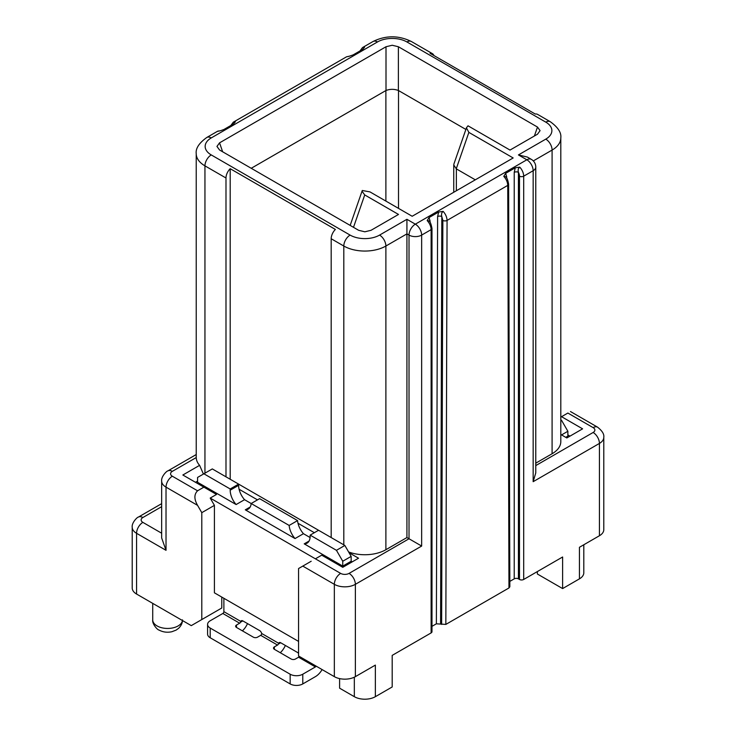 <?xml version="1.0" encoding="UTF-8"?>
<svg xmlns="http://www.w3.org/2000/svg" width="736" height="736" viewBox="0 0 736 736"><rect width="100%" height="100%" fill="white"/><g stroke="black" fill="none" stroke-linecap="round" stroke-linejoin="round"><path stroke-width="1.1" d="M523.692 579.462L523.692 176.18L533.158 170.715L533.158 481.684L599.435 443.422A14.876 8.593 0 0 0 603.787 437.35L603.787 529.662A14.876 8.593 180 0 1 599.435 535.734L579.444 547.28L579.444 578.855L562.617 588.579L562.617 556.996L523.692 579.462A2.972 1.72 180 0 1 519.487 579.462L518.429 578.855A2.972 1.72 0 0 0 514.225 578.855L509.818 581.403M431.986 626.336L436.374 623.806L445.841 624.413L508.962 587.972L509.836 586.748L508.613 184.166A2.972 1.72 -0.2 0 1 507.748 185.389C507.601 182.142 506.285 179.133 503.783 176.364L505.669 176.714M429.474 221.444A2.972 1.72 180 0 1 430.063 220.947L429.024 217.58L427.174 220.598A8.924 5.152 60 0 1 431.121 229.632A2.972 1.72 0 0 0 431.986 228.418L431.986 631.7A2.972 1.72 180 0 1 431.121 632.914L392.196 655.38L392.196 686.964L375.36 696.688A14.876 8.593 180 0 1 354.329 696.688L339.6 688.178L339.6 678.601M375.36 696.688L375.36 665.105L355.378 676.642A14.876 8.593 180 0 1 334.337 676.642L298.568 655.988L298.568 568.532L302.781 566.104L334.337 584.32A14.876 8.593 0 0 0 355.378 584.32L421.654 546.057L421.654 235.097A8.924 5.152 -120 0 0 415.334 224.167L406.925 219.3L406.925 537.556L385.885 549.709A29.753 17.176 180 0 1 348.606 551.954M221.775 597.08L221.775 608.01L201.793 619.556L201.793 512.661L214.415 505.365L214.415 592.83L298.568 641.415M352.222 561.853L351.164 561.246L342.755 566.104L304.207 543.849A14.876 8.593 60 0 0 307.059 543.15A14.876 8.593 60 0 0 310.141 536.342L310.141 535.127L318.559 530.27L344.853 545.45L349.066 552.745L358.533 558.21L342.755 567.318L321.715 555.174L315.404 558.817L210.202 498.079L216.513 494.436L203.89 487.149L197.579 490.792L172.334 476.22A5.952 3.432 0 0 1 172.334 471.353A8.924 5.152 -120 0 0 167.872 470.911C166.916 470.764 160.982 476.569 161.662 481.077A14.876 8.593 0 0 0 166.023 487.149L197.579 505.365C194.019 499.155 194.019 494.298 197.579 490.792M203.89 473.791L212.308 468.924L238.611 484.113L230.193 488.971L203.89 473.791L197.579 477.434L197.579 482.292L236.127 504.546L244.545 499.689L251.178 503.516L259.596 498.658L297.574 520.582A14.876 8.593 -120 0 0 298.006 523.259L314.346 532.698M318.559 530.27L238.611 484.113L238.611 485.328A14.876 8.593 -120 0 0 239.09 489.247L257.49 499.873M385.885 549.709L385.885 246.026L406.925 233.882L409.023 235.097L409.023 538.77L406.925 537.556M230.193 479.256L230.193 168.7A8.924 5.152 120 0 0 225.989 178.002L225.989 476.827M351.164 561.246L351.164 556.388L349.066 552.745M331.182 537.556L331.182 238.74A8.924 5.152 -60 0 1 335.386 229.439L230.193 168.7M244.545 499.689A14.876 8.593 60 0 1 239.09 489.247M295.035 538.559A14.876 8.593 60 0 1 289.156 525.44L251.178 503.516A14.876 8.593 60 0 1 248.152 509.146A14.876 8.593 60 0 1 245.3 509.836L295.035 538.559L303.453 533.692L310.086 537.528M303.453 533.692A14.876 8.593 60 0 1 298.006 523.259M236.127 504.546A14.876 8.593 60 0 1 230.193 490.185L230.193 488.971M245.3 509.836L250.176 507.021M195.482 482.292L197.579 481.077M304.207 543.849L309.092 541.034M236.504 627.449L236.504 625.02A2.972 1.72 180 0 0 235.63 626.235A2.972 1.72 180 0 0 236.504 627.449L253.34 637.164A2.972 1.72 180 0 0 257.545 637.164L260.7 635.343L277.527 645.058A1.49 0.856 -60 0 0 278.374 644.092L278.677 643.292A2.972 1.72 60 0 1 279.202 642.602A2.972 1.72 60 0 1 280.683 642.749L297.519 652.473A2.972 1.72 60 0 1 298.568 653.402M236.504 625.02L239.66 623.199A1.49 0.856 -60 0 0 240.506 622.224L240.81 621.432A2.972 1.72 60 0 1 241.325 620.742A2.972 1.72 60 0 1 242.816 620.89L259.652 630.605A2.972 1.72 60 0 1 261.657 633.466L261.538 634.368A1.49 0.856 120 0 1 260.7 635.343M322.101 669.576A13.386 7.728 120 0 1 315.404 676.642L302.781 683.928A8.924 5.152 180 0 1 290.159 683.928L210.202 637.772A8.924 5.152 180 0 1 207.589 634.128L207.589 624.413A8.924 5.152 0 0 1 210.202 620.77L222.833 613.474A1.49 0.856 120 0 0 223.882 611.653L223.882 598.294M310.141 535.127L336.444 550.316L344.853 545.45M351.164 556.388L342.755 561.246L336.444 550.316M342.755 561.246L342.755 566.104M316.149 666.135A1.49 0.856 -60 0 1 315.404 666.926L302.781 674.213A8.924 5.152 0 0 1 290.159 674.213L210.202 628.056A8.924 5.152 0 0 1 207.589 624.413M277.527 645.058L274.372 646.88A2.972 1.72 180 0 0 273.507 648.094A2.972 1.72 180 0 0 274.372 649.308L274.372 646.88M280.278 652.722A13.386 7.728 120 0 0 285.366 645.454M274.372 649.308L291.208 659.033A2.972 1.72 180 0 0 295.412 659.033L298.568 657.211A1.49 0.856 120 0 0 299.313 656.42M242.411 630.853A13.386 7.728 120 0 0 247.498 623.594M297.574 520.582L289.156 525.44M311.19 561.246L302.781 566.104M214.415 505.365L210.202 498.079M201.793 619.556L191.268 625.628L136.565 594.044A14.876 8.593 180 0 1 132.213 587.972L132.213 527.234A14.876 8.593 0 0 0 132.232 527.638A14.876 8.593 0 0 0 136.565 533.306L166.023 550.316L161.662 537.979L161.662 481.077M220.45 130.732L223.891 129.508L233.514 123.952L235.373 121.799L233.395 124.025M349.572 56.129L353.105 54.915L362.728 49.358L364.578 47.196L362.581 49.441M465.879 129.444L398.388 90.482C394.257 88.955 390.126 88.955 386.004 90.482L251.234 168.286M456.366 190.762L456.366 168.894L475.3 179.823M466.32 128.174L453.91 164.008L453.753 164.965L456.366 168.894M513.167 157.964L468.869 132.388L466.412 127.834L468.004 125.81L510.011 150.07L537.492 134.21L540.077 130.631L537.492 127.061L398.388 46.745L392.196 45.255L386.004 46.745L219.549 142.848L216.954 146.427L219.549 149.997L358.653 230.304L364.844 231.803L371.036 230.304L398.507 214.443L364.725 194.939L362.13 191.369L362.268 190.486L369.978 191.903L412.178 216.264L513.167 157.964M220.331 130.741L217.313 131.404L206.798 137.476A8.924 5.152 -120 0 1 211.26 137.917L377.467 41.961A20.829 12.024 0 0 1 406.925 41.961L545.781 122.13A20.829 12.024 0 0 1 545.781 139.132L518.429 154.928L527.353 157.062L531.309 159.344A8.924 5.152 120 0 0 526.847 159.786L415.334 224.167A8.924 5.152 120 0 0 409.023 235.097A8.924 5.152 -0 0 0 421.654 235.097L431.121 229.632L431.121 632.914M433.909 55.531A8.924 5.152 120 0 0 432.428 53.664A8.924 5.152 120 0 0 430.063 53.305L535.265 114.043A8.924 5.152 -60 0 1 537.62 114.402L550.243 121.688A8.924 5.152 120 0 0 545.781 122.13M560.804 417.128L561.559 416.696L582.599 428.84L566.821 437.957L560.804 434.479M561.559 416.696L567.87 413.052C571.44 410.992 571.44 410.992 567.87 413.052C571.44 410.992 571.44 410.992 567.87 413.052L593.124 427.625A5.952 3.432 0 0 1 593.124 432.483L535.771 465.594M533.306 160.917L552.092 150.07A29.753 17.176 0 0 0 560.804 137.917L560.804 441.6A29.753 17.176 180 0 1 552.092 453.744L535.771 463.165M560.804 420.771L561.559 420.339L560.804 419.906M569.977 436.135L567.87 434.921M565.772 437.35L567.87 436.135L567.87 431.268L561.559 420.339M561.559 434.921L567.87 431.268M514.225 172.362A2.972 1.72 180 0 1 518.429 172.362C517.813 169.998 518.254 168.259 519.745 167.146L515.264 167.79L514.225 172.362L514.225 578.855M506.083 177.201A2.972 1.72 179.8 0 1 506.681 176.695L505.641 173.346L515.264 167.79M429.024 217.58L438.647 212.023L437.607 216.577A2.972 1.711 -179.8 0 1 441.812 216.586C441.214 214.222 441.655 212.483 443.136 211.379L438.647 212.023M505.641 173.346L503.783 176.364M315.404 558.817L340.648 573.39A5.952 3.432 0 0 0 349.066 573.39L409.023 538.77L421.654 546.057M203.43 474.058L199.603 465.336A29.753 17.176 180 0 1 196.236 457.562L196.227 153.714A29.753 17.176 0 0 0 204.948 165.858L225.989 178.002M199.603 465.336L182.85 475.005L203.89 487.149M201.793 512.661L197.579 505.365M427.174 220.598L429.07 220.929C430.118 221.435 431.094 223.928 431.986 228.418M533.158 481.684L535.771 472.889L535.771 167.072A8.924 8.924 0 0 0 531.309 159.344M583.804 544.76L583.804 572.783A14.876 8.593 180 0 1 579.444 578.855M537.363 571.568L537.363 573.997L562.617 588.579M350.17 225.409L362.268 190.486M331.182 238.74L343.804 246.026A29.753 17.176 0 0 0 385.885 246.026A8.924 5.152 -120 0 0 379.574 235.097L406.925 219.3M379.574 235.097A20.829 12.024 0 0 1 350.115 235.097A8.924 5.152 120 0 0 343.804 246.026L343.804 544.842M204.948 473.184L204.948 165.858A8.924 5.152 -60 0 1 211.26 154.928L350.115 235.097M238.611 485.328L230.193 490.185M278.677 643.292L261.657 633.466M240.81 621.432L223.882 611.653M302.781 683.928L302.781 674.213M278.374 644.092L280.683 642.749M298.568 657.211L315.404 666.926M222.833 613.474L239.66 623.199M240.506 622.224L242.816 620.89M210.202 637.772L210.202 628.056M290.159 674.213L290.159 683.928M217.313 131.404A8.924 5.152 60 0 1 219.411 131.008M364.578 47.196A8.924 5.152 -120 0 0 362.489 47.592L373.005 41.52A8.924 5.152 60 0 1 377.467 41.961M348.625 56.414L346.555 56.801L233.266 122.194M233.275 122.204L235.373 121.799M385.885 90.546L385.885 201.084M468.869 132.388L456.246 168.82M518.429 154.928L526.847 159.786A8.924 5.152 60 0 1 533.158 170.715A8.924 5.152 0 0 0 535.771 167.072M211.26 137.917A20.829 12.024 0 0 0 211.26 154.928M545.781 139.132A8.924 5.152 60 0 1 552.092 150.07L552.092 453.744M406.925 41.961A8.924 5.152 -60 0 1 411.387 41.52L432.428 53.664M593.124 432.483A8.924 5.152 60 0 1 599.435 443.422L599.435 535.734M519.487 579.462L519.487 176.18A2.972 1.72 0 0 0 523.692 176.18A8.924 5.152 -120 0 0 519.745 167.146M518.429 578.855L518.429 172.362A5.952 3.432 -120 0 1 519.487 176.18M506.681 176.695L506.69 178.084M508.962 587.972L507.748 185.389L447.065 220.423L445.841 624.413M443.136 211.379C445.62 214.158 446.936 217.166 447.065 220.423A2.972 1.711 0.2 0 1 442.86 220.414L441.637 624.413M355.378 676.642L355.378 584.32A8.924 5.152 -120 0 0 349.066 573.39M340.648 573.39A8.924 5.152 120 0 0 334.337 584.32L334.337 676.642M136.565 594.044L136.565 533.306A8.924 5.152 -60 0 1 142.876 522.376A5.952 3.432 0 0 1 141.146 520.104A5.952 3.432 0 0 1 141.137 519.947A5.952 3.432 0 0 1 142.876 517.518A8.924 5.152 -120 0 0 138.414 517.077C137.457 516.92 131.532 522.726 132.213 527.234M166.023 550.316L166.023 487.149A8.924 5.152 -60 0 1 172.334 476.22M161.662 533.223L142.876 522.376M142.876 517.518L161.662 506.672M172.334 471.353L196.236 457.562M430.063 222.3L430.063 220.947M436.374 623.806L437.607 216.577M440.588 623.806L441.812 216.586L442.86 220.414M354.329 677.194L354.329 696.688M603.787 437.35C604.311 434.24 602.25 430.845 597.586 427.184A8.924 5.152 120 0 0 593.124 427.625M579.444 566.711L579.444 547.28M398.507 208.371L398.507 90.546M386.004 90.482L386.004 46.745M219.549 142.848L222.649 151.782M398.388 46.745L398.388 90.482M534.391 135.994L537.492 127.061M364.725 194.939L353.501 227.332M182.436 620.522A14.876 8.593 180 0 1 179.474 625.03A14.876 8.593 180 0 1 157.081 625.931A14.876 8.593 180 0 1 152.72 619.859L152.72 603.373M453.753 164.965L453.753 192.271M560.804 137.917C561.513 132.673 557.989 127.264 550.243 121.688M373.005 41.52C385.802 35.254 398.59 35.254 411.387 41.52M196.227 153.714C195.528 148.46 199.042 143.051 206.798 137.476M167.872 470.911L196.227 454.544M138.414 517.077L161.662 503.654M597.586 427.184L570.483 411.544M505.678 176.704C506.948 177.643 507.923 180.127 508.613 184.166M362.489 47.592L360.014 50.922M349.545 56.148L346.555 56.801M233.294 122.194L230.8 125.525M182.482 619.859C182.583 622.72 181.332 625.517 178.71 628.231L176.097 630.117L171.847 631.736C167.228 632.739 162.914 632.16 158.93 630.016C157.458 629.915 152.012 623.889 152.72 619.859"/></g></svg>
